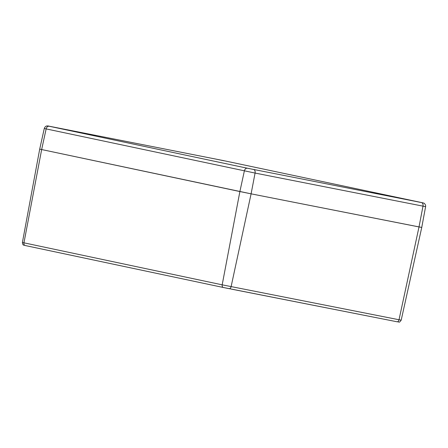 <?xml version="1.0" encoding="UTF-8"?>
<svg xmlns="http://www.w3.org/2000/svg" width="448" height="448" viewBox="0 0 448 448"><rect width="100%" height="100%" fill="white"/><g stroke="black" fill="none" stroke-linecap="round" stroke-linejoin="round"><path stroke-width="0.67" d="M49.61 126.291L223.748 160.658L421.977 202.642A3.242 2.447 -78 0 1 421.999 202.647L247.408 168.235A3.242 2.447 102 0 0 244.373 170.884L239.882 191.548L39.704 149.134L251.098 193.838L239.882 191.548L222.18 284.827L22.4 242.497L39.704 149.134L44.279 128.486L46.144 128.901A3.242 2.447 -78 0 1 49.179 126.246L49.61 126.291A3.242 2.134 -78.8 0 0 49.594 126.286A3.242 2.134 -78.8 0 0 49.571 126.286M421.54 202.602A3.242 2.134 101.2 0 1 422.99 206.164L419.014 226.934L251.098 193.838L421.747 227.45L419.014 226.934L399.022 319.749L222.18 284.827A2.436 1.831 -78 0 0 223.406 287.504L394.33 321.233L231.773 289.195M419.793 227.013L421.747 227.45L401.195 320.152L399.022 319.749A2.436 1.602 -78.8 0 1 397.068 321.77L394.268 321.222M253.624 169.501A3.242 2.134 101.2 0 1 255.074 173.068L46.144 128.901L41.653 149.565L23.951 242.844A2.436 1.831 -78 0 0 25.178 245.515L221.172 287.034L27.636 246.042M221.144 287.028L223.854 287.599M228.665 288.579L229.152 288.674A2.436 1.602 -78.8 0 0 231.106 286.647L251.098 193.838L255.074 173.068L425.6 206.657C426.082 204.456 423.696 202.838 423.724 203.095L421.999 202.647A3.242 2.447 -78 0 1 422.027 202.653M58.604 128.178L48.866 126.162L58.604 128.178M254.75 169.719L245.006 167.709L254.75 169.719M420.269 202.35L410.525 200.334L420.269 202.35M224.123 160.804L214.385 158.788L224.123 160.804M247.408 168.235L49.179 126.246M25.01 245.482C23.761 244.714 22.982 246.193 22.4 242.497M223.776 287.582L228.738 288.596M397.292 321.821C399.493 321.63 398.692 323.495 401.195 320.152M421.999 202.647L223.77 160.664L49.594 126.286C46.038 125.266 45.108 126.577 44.279 128.486M425.6 206.657L421.747 227.45"/></g></svg>
